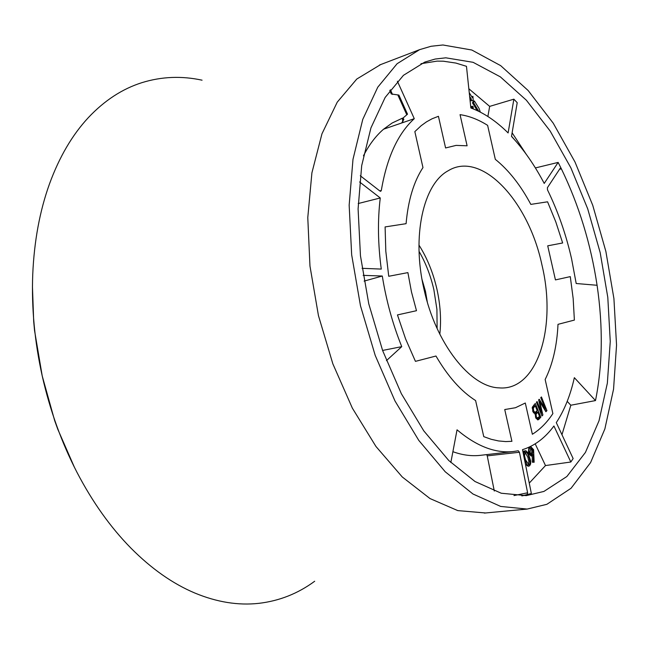 <?xml version="1.0" encoding="UTF-8"?>
<svg xmlns="http://www.w3.org/2000/svg" width="649" height="649" viewBox="0 0 649 649"><rect width="100%" height="100%" fill="white"/><g stroke="black" fill="none" stroke-linecap="round" stroke-linejoin="round"><path stroke-width="0.97" d="M202.066 80.184C181.631 75.755 161.601 76.574 141.977 82.634C122.345 88.832 104.465 100.498 88.345 117.623C72.266 134.919 59.31 157.026 49.486 183.918C39.759 210.99 34.178 241.136 32.742 274.381C31.46 307.707 34.616 341.577 42.226 375.974C49.981 410.338 61.566 442.464 76.988 472.35C92.507 502.091 110.5 527.361 130.968 548.162C151.46 568.767 172.764 583.727 194.862 593.048C216.92 602.191 238.248 605.622 258.829 603.343C279.338 600.942 297.956 593.575 314.684 581.244M422.97 167.58C413.762 181.655 408.132 200.354 406.087 223.678L385.1 226.923L406.087 223.678C408.132 200.354 413.762 181.655 422.97 167.58L414.841 131.617L421.16 125.711L426.507 121.85L432.096 118.767L438.432 116.301L445.587 147.964L438.432 116.301L432.096 118.767L426.507 121.85L421.16 125.711L414.841 131.617L422.97 167.58M541.931 264.857C528.416 200.63 481.363 150.292 448.208 170.736C423.213 184.008 411.604 236.374 423.992 289.219C435.73 343.402 470.127 387.112 499.024 387.867C537.137 391.379 557.134 327.607 541.931 264.857M407.897 272.612L411.45 291.807L416.488 310.701L397.456 314.919L416.488 310.701L411.45 291.807L407.897 272.612L388.735 276.279L385.814 251.26L385.1 226.923L385.814 251.26L388.735 276.279L407.897 272.612M415.441 361.363L405.584 338.883L397.456 314.919L405.584 338.883L415.441 361.363L435.974 356.025L415.441 361.363M435.974 356.025C447.915 376.509 461.131 391.355 475.612 400.571L483.765 436.647L475.612 400.571C461.131 391.355 447.915 376.509 435.974 356.025M511.923 441.32L505.701 441.58L498.521 440.939L491.204 439.3L483.765 436.647L491.204 439.3L498.521 440.939L505.701 441.58L511.923 441.32L504.735 409.543L511.923 441.32M504.735 409.543L515.444 407.734L525.301 403.013L532.367 434.262L525.301 403.013L515.444 407.734L504.735 409.543M552.875 413.583C547.01 422.507 540.171 429.403 532.367 434.262C540.171 429.403 547.01 422.507 552.875 413.583L545.152 379.495L552.875 413.583M545.152 379.495C552.697 364.349 556.98 345.966 558.002 324.338L574.381 320.087L558.002 324.338C556.98 345.966 552.697 364.349 545.152 379.495M570.284 276.62L573.164 298.508L574.381 320.087L573.164 298.508L570.284 276.62L555.439 279.906L570.284 276.62M555.439 279.906L547.715 245.825L562.651 242.969L547.715 245.825L555.439 279.906M547.569 201.807L555.804 221.909L562.651 242.969L555.804 221.909L547.569 201.807L530.833 204.394L547.569 201.807M530.833 204.394C520.547 185.135 508.702 170.119 495.309 159.338L487.618 125.354L495.309 159.338C508.702 170.119 520.547 185.135 530.833 204.394M460.052 114.654C469.243 115.993 478.435 119.562 487.618 125.354C478.435 119.562 469.243 115.993 460.052 114.654L467.102 145.798L460.052 114.654M467.102 145.798L456.101 145.392L445.587 147.964L456.101 145.392L467.102 145.798M532.902 411.693L532.35 407.15L535.287 403.443L540.836 417.202L538.865 419.327L537.826 419.952L535.693 417.696L535.247 413.973L532.902 411.693M545.46 409.308L540.763 397.65L541.428 396.945L546.937 410.622L545.906 411.734L539.7 401.593L542.897 414.979L541.964 415.977L536.423 402.242L537.096 401.528L541.728 413.024L538.629 399.906L539.254 399.249L545.46 409.308L544.852 410.022M32.458 286.785L33.691 321.401L34.543 330.544L42.226 375.974L54.662 420.601L57.793 429.281L74.416 467.288M534.135 404.668L534.606 405.844M536.699 411.028L537.169 412.196M539.035 416.812L539.27 417.396L540.836 417.202M539.27 417.396L537.356 419.449L538.865 419.327M533.486 412.861L535.174 412.423L537.153 410.549L535.247 405.812L533.356 408.059L533.632 410.922L535.174 412.423M535.247 405.812L533.803 405.876L532.269 407.507M536.106 418.54L537.615 418.11L539.489 416.325L537.81 412.172L536.09 414.208L536.301 416.739L537.615 418.11M537.81 412.172L536.366 412.229L534.784 413.973M535.433 416.926L536.301 416.739M535.198 414.297L536.09 414.208M532.691 411.133L533.632 410.922M532.204 408.189L533.356 408.059M544.99 409.86L545.371 410.817L546.937 410.622M539.003 401.488L539.7 401.593M541.623 415.125L542.897 414.979M541.071 413.77L541.728 413.024M480.349 112.131L479.092 108.553L474.387 100.96L473.527 102.615L472.464 102.907L477.25 110.614M515.079 140.33L511.534 136.241M597.08 285.276C590.801 243.837 578.908 205.043 561.401 168.886L560.168 168.318L547.383 187.731L547.505 189.897C557.962 211.314 565.977 234.257 571.566 258.74L576.19 283.508L597.08 285.276C603.148 326.739 602.621 365.168 595.498 400.579L570.828 405.227L561.961 434.716M529.251 483.107L545.493 465.56L570.828 462.015L553.922 425.995C545.704 437.175 535.985 444.816 524.757 448.913L522.502 449.66L531.361 493.532L521.796 495.868M485.541 512.978L457.772 510.601L429.995 498.554L402.275 476.983L375.949 446.463L352.375 408.172L332.848 363.829L318.448 315.609L309.962 266.017L307.78 217.61L311.909 172.837L321.969 133.808L337.237 102.169L356.78 79.048L380.614 64.6M442.934 44.984L431.114 46.266L419.643 49.64L397.091 63.732L377.775 87.185L362.759 119.416L352.991 159.305L349.162 205.173L351.669 254.83L360.479 305.776L375.187 355.344L394.981 400.952L418.759 440.363L445.222 471.774L472.975 494.003L500.695 506.439L527.158 509.067L546.864 504.314L571.055 488.267L590.59 462.575L604.868 428.932L613.556 389.165L616.55 345.114L613.922 298.605L605.874 251.423L592.748 205.319L575.006 162.007L553.232 123.18L528.148 90.519L500.655 65.63L471.831 50.022L442.934 44.984M570.828 462.015L573.14 458.559L556.29 422.613C564.387 410.306 570.406 395.33 574.349 377.677L595.498 400.579M559.56 169.243L561.401 168.886L558.148 162.412L535.393 167.937M512.118 132.802L526.177 154.194M558.148 162.412L544.219 183.424C534.581 165.073 523.678 149.408 511.509 136.42L517.212 102.688L513.87 99.167L489.671 106.387L468.829 88.751M420.982 63.707L437.037 61.12L443.275 61.201L455.89 63.067L466.469 66.312L470.858 107.985C483.675 112.683 496.096 120.998 508.11 132.94L513.87 99.167M445.839 57.818L473.089 62.312L500.347 76.858L526.388 100.238L550.182 131.074L570.86 167.807L587.718 208.864L600.179 252.599L607.797 297.356L610.255 341.455L607.35 383.161L599.035 420.739L585.43 452.426L566.869 476.512L543.943 491.423L526.29 495.625L501.247 493.232L475.027 481.526L448.784 460.539L423.789 430.871L401.333 393.667L382.65 350.614L368.77 303.837L360.455 255.763L358.094 208.881L361.704 165.576L370.936 127.902L385.149 97.455L403.443 75.325L424.827 62.069L435.179 59.043L445.839 57.818M471.32 107.361L471.344 106.444L473.202 106.72L473.145 108.854M487.878 116.479L489.671 106.387M474.387 100.96L473.348 101.212L472.464 102.907M469.633 96.328L471.425 99.224L470.785 100.457L473.21 100.579L472.926 96.344L471.791 96.782M470.103 100.822L473.21 100.579M469.884 98.753L470.03 100.157M523.005 452.158L523.759 451.112L525.893 450.731L528.197 453.107L530.671 460.968L530.655 463.84L529.689 465.731L528.424 465.958L526.988 464.765L524.433 458.746L523.759 453.546L524.246 451.745L525.544 450.714M529.154 465.99L528.091 466.233L525.471 464.368M534.143 462.258L533.397 461.974L533.373 454.649L532.196 455.809L529.397 452.905L528.959 450.357L529.503 447.769L530.841 446.715L533.592 449.684L534.143 462.258L532.294 462.193L532.269 455.785M532.196 455.809L531.142 456.052L528.294 453.107L528.911 447.234M545.493 465.56L535.19 443.851M570.828 405.227L567.202 401.366M522.112 495.86L527.045 494.806L527.621 492.786L519.435 452.256L487.237 455.866L494.303 491.025M402.932 119.692L403.832 119.497L401.65 122.994L402.753 122.02L402.421 118.572L407.507 114.175L398.892 95.087L391.29 93.975L389.757 90.584M407.507 114.175L406.793 114.792L397.845 94.981M401.65 122.994L383.591 129.192L414.273 118.678L397.399 81.239M450.836 462.534L457.042 429.825C476.447 446.171 495.155 453.416 513.164 451.558L518.259 450.755L519.435 452.256M382.586 350.444L401.747 346.647C392.71 324.111 386.228 300.568 382.293 276.028L364.113 281.106M362.061 268.313L381.271 269.084C377.905 243.87 377.564 220.165 380.265 197.969L358.207 203.535M379.811 190.944L381.328 190.4C386.909 157.529 397.894 133.629 414.273 118.678M381.328 190.4L380.768 191.277L380.006 191.098L360.276 175.749M359.595 181.971L380.265 197.969M363.14 275.354L382.293 276.028M401.747 346.647L386.439 360.625M487.237 455.866L486.701 454.698M452.897 451.696C462.283 455.079 471.336 456.312 480.049 455.379L480.909 455.274M402.064 118.353L392.15 123.002L383.591 129.192C375.852 135.852 369.135 144.727 363.456 155.817M532.496 454.324L532.983 450.171L530.89 448.086L530.022 452.426L531.993 454.535L532.496 454.324L531.474 454.438M530.136 447.007L529.195 447.104M529.397 452.905L528.294 453.107M533.397 461.974L532.294 462.193M531.434 454.414L531.888 450.374L530.395 448.378M532.983 450.171L531.888 450.374M528.967 457.026L527.58 453.586L526.152 452.069L525.211 452.166L524.522 455.841L525.463 459.703L528.813 464.708L529.738 463.873L530.038 462.315L529.154 457.586L528.967 457.026L527.864 457.229L525.065 452.304M524.854 450.998L523.759 451.112M528.221 464.587L528.919 461.812L527.864 457.229M529.26 464.522L528.302 464.619M472.342 108.537L472.399 106.193M470.712 106.574L472.026 108.415M473.527 102.615L478.702 111.303M472.926 96.344L472.285 97.569L469.243 92.677M471.425 99.224L470.363 99.524M470.785 100.457L470.087 100.676M439.819 334.219C441.352 319.746 440.387 304.706 436.907 289.097C433.143 272.694 427.156 258.018 418.962 245.079M437.118 328.54L436.923 309.403L433.881 289.762C430.676 275.736 425.736 262.942 419.059 251.374M535.165 413.518L536.674 413.389M532.423 407.337L533.932 407.207M539.644 404.222L540.309 404.092M427.302 302.004L425.484 291.385L422.037 279.5M390.365 89.74L392.491 94.43M403.134 117.964L403.832 119.497M402.193 122.345L402.924 121.736M513.967 495.576L527.621 492.786M478.24 110.208L477.202 110.533M484.381 513.083L527.158 509.067M379.519 65.022L419.643 49.64M401.244 118.645L403.118 117.972M524.514 495.398L523.459 495.617M480.049 455.379L513.164 451.558M529.779 446.828L530.841 446.715"/></g></svg>
